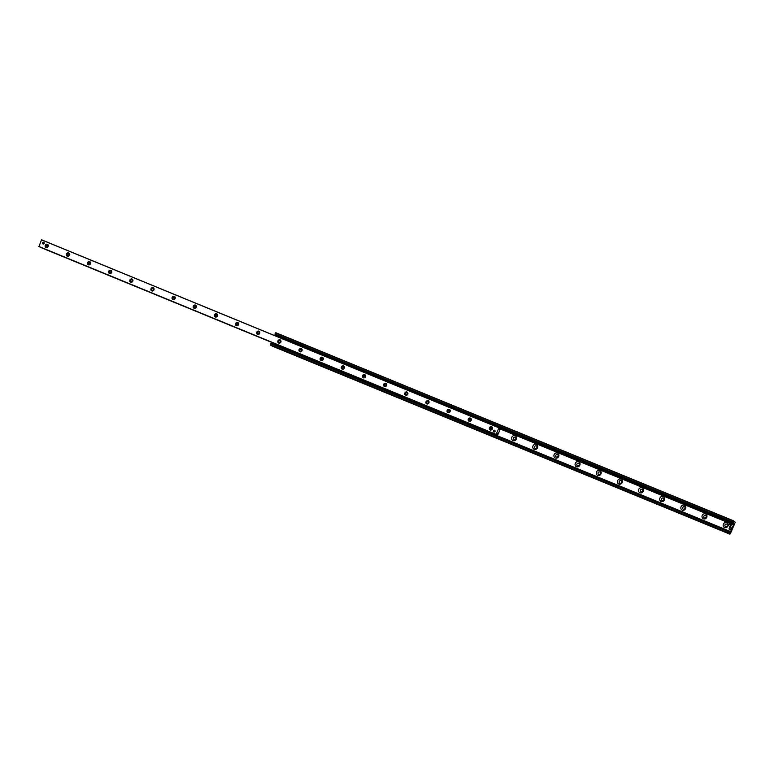 <?xml version="1.0" encoding="UTF-8"?>
<svg xmlns="http://www.w3.org/2000/svg" width="774" height="774" viewBox="0 0 774 774"><rect width="100%" height="100%" fill="white"/><g stroke="black" fill="none" stroke-linecap="round" stroke-linejoin="round"><path stroke-width="1.16" d="M511.856 437.223A2.69 2.438 117.9 0 1 516.161 436.478A2.69 2.438 117.9 0 1 514.323 440.745A2.69 2.438 117.9 0 1 511.856 437.223M515.252 437.233A1.335 1.209 -62.1 0 0 513.984 439.593A1.335 1.209 -62.1 0 0 515.687 438.984A1.335 1.209 -62.1 0 0 515.232 437.233A1.335 1.209 -62.1 0 0 514.004 439.603M533.005 445.911A2.69 2.438 117.9 0 1 537.32 445.166A2.69 2.438 117.9 0 1 535.473 449.442A2.69 2.438 117.9 0 1 533.005 445.911M534.641 446.646A1.335 1.209 -62.1 0 0 536.837 447.672A1.335 1.209 -62.1 0 0 536.392 445.921A1.335 1.209 -62.1 0 0 534.641 446.646M536.401 445.93A1.335 1.209 -62.1 0 0 535.153 448.291M554.155 454.599A2.69 2.438 117.9 0 1 558.47 453.864A2.69 2.438 117.9 0 1 556.632 458.131A2.69 2.438 117.9 0 1 554.155 454.599M555.79 455.335A1.335 1.209 -62.1 0 0 557.986 456.36A1.335 1.209 -62.1 0 0 557.541 454.619A1.335 1.209 -62.1 0 0 555.79 455.335M557.551 454.619A1.335 1.209 -62.1 0 0 556.303 456.979M575.314 463.297A2.69 2.438 117.9 0 1 579.62 462.552A2.69 2.438 117.9 0 1 577.781 466.828A2.69 2.438 117.9 0 1 575.314 463.297M576.949 464.023A1.335 1.209 -62.1 0 0 579.146 465.058A1.335 1.209 -62.1 0 0 578.691 463.307A1.335 1.209 -62.1 0 0 576.949 464.023M578.71 463.316A1.335 1.209 -62.1 0 0 577.462 465.677M596.464 471.985A2.69 2.438 117.9 0 1 600.779 471.24A2.69 2.438 117.9 0 1 598.931 475.517A2.69 2.438 117.9 0 1 596.464 471.985M599.86 472.005A1.335 1.209 -62.1 0 0 598.602 474.365A1.335 1.209 -62.1 0 0 600.295 473.746A1.335 1.209 -62.1 0 0 599.85 471.995A1.335 1.209 -62.1 0 0 598.612 474.365M617.613 480.683A2.69 2.438 117.9 0 1 621.928 479.938A2.69 2.438 117.9 0 1 620.09 484.205A2.69 2.438 117.9 0 1 617.613 480.683M619.248 481.409A1.335 1.209 -62.1 0 0 621.445 482.444A1.335 1.209 -62.1 0 0 621 480.693A1.335 1.209 -62.1 0 0 619.248 481.409M621.009 480.693A1.335 1.209 -62.1 0 0 619.761 483.063M638.773 489.371A2.69 2.438 117.9 0 1 643.078 488.626A2.69 2.438 117.9 0 1 641.24 492.903A2.69 2.438 117.9 0 1 638.773 489.371M640.408 490.106A1.335 1.209 -62.1 0 0 642.604 491.132A1.335 1.209 -62.1 0 0 642.149 489.381A1.335 1.209 -62.1 0 0 640.408 490.106M642.168 489.391A1.335 1.209 -62.1 0 0 640.92 491.751M659.922 498.059A2.69 2.438 117.9 0 1 664.237 497.324A2.69 2.438 117.9 0 1 662.389 501.591A2.69 2.438 117.9 0 1 659.922 498.059M663.318 498.079A1.335 1.209 -62.1 0 0 661.577 498.804A1.335 1.209 -62.1 0 0 663.753 499.82A1.335 1.209 -62.1 0 0 663.308 498.079A1.335 1.209 -62.1 0 0 662.07 500.439M681.072 506.757A2.69 2.438 117.9 0 1 685.387 506.012A2.69 2.438 117.9 0 1 683.548 510.289A2.69 2.438 117.9 0 1 681.072 506.757M684.468 506.776A1.335 1.209 -62.1 0 0 683.21 509.128A1.335 1.209 -62.1 0 0 684.458 506.767A1.335 1.209 -62.1 0 0 683.219 509.137M702.231 515.445A2.69 2.438 117.9 0 1 706.536 514.7A2.69 2.438 117.9 0 1 704.698 518.977A2.69 2.438 117.9 0 1 702.231 515.445M703.866 516.181A1.335 1.209 -62.1 0 0 706.062 517.206A1.335 1.209 -62.1 0 0 705.607 515.455A1.335 1.209 -62.1 0 0 703.866 516.181M705.627 515.465A1.335 1.209 -62.1 0 0 704.379 517.825M723.38 524.143A2.69 2.438 117.9 0 1 727.695 523.398A2.69 2.438 117.9 0 1 725.848 527.665A2.69 2.438 117.9 0 1 723.38 524.143M725.015 524.869A1.335 1.209 -62.1 0 0 727.212 525.904A1.335 1.209 -62.1 0 0 726.767 524.153A1.335 1.209 -62.1 0 0 725.015 524.869M726.776 524.162A1.335 1.209 -62.1 0 0 725.528 526.523M733.588 524.685L733.588 522.131A1.258 0.522 112.3 0 0 733.394 521.773A1.258 0.522 112.3 0 0 733.055 521.85L732.407 521.966L733.123 520.631L735.29 522.218L730.259 533.905L727.783 533.034L728.266 531.574L728.595 532.212A1.258 0.522 112.3 0 0 728.789 532.57A1.258 0.522 112.3 0 0 729.127 532.493L730.608 531.593L733.588 524.685L500.42 428.873M275.689 332.665L733.123 520.631L275.699 332.665L274.973 334.3L732.359 522.208M276.231 334.813L276.541 335.374M733.529 524.83L500.362 429.019L733.529 524.83M272.564 344.004L729.998 531.98L272.477 344.004M728.382 531.409L271.035 343.414L270.349 345.069L272.545 346.23L729.959 534.186L272.535 346.22M492.38 428.98A1.732 1.567 117.9 0 1 489.613 429.454A1.732 1.567 117.9 0 1 490.793 426.706A1.732 1.567 117.9 0 1 492.38 428.98M492.061 428.873A1.045 0.948 -62.1 0 0 490.339 428.07A1.045 0.948 -62.1 0 0 490.697 429.435A1.045 0.948 -62.1 0 0 492.061 428.873M492.148 428.283A1.045 0.948 -62.1 0 0 491.538 429.435M471.231 420.282A1.732 1.567 117.9 0 1 468.454 420.766A1.732 1.567 117.9 0 1 469.644 418.018A1.732 1.567 117.9 0 1 471.231 420.282M470.911 420.185A1.045 0.948 -62.1 0 0 469.189 419.382A1.045 0.948 -62.1 0 0 469.537 420.746A1.045 0.948 -62.1 0 0 470.911 420.185M470.989 419.595A1.045 0.948 -62.1 0 0 470.379 420.746M450.081 411.594A1.732 1.567 117.9 0 1 447.304 412.068A1.732 1.567 117.9 0 1 448.485 409.32A1.732 1.567 117.9 0 1 450.081 411.594M449.752 411.487A1.045 0.948 -62.1 0 0 448.04 410.684A1.045 0.948 -62.1 0 0 448.388 412.058A1.045 0.948 -62.1 0 0 449.752 411.487M449.839 410.907A1.045 0.948 -62.1 0 0 449.23 412.049M428.922 402.906A1.732 1.567 117.9 0 1 426.155 403.38A1.732 1.567 117.9 0 1 427.335 400.632A1.732 1.567 117.9 0 1 428.922 402.906M428.603 402.799A1.045 0.948 -62.1 0 0 426.88 401.996A1.045 0.948 -62.1 0 0 427.238 403.36A1.045 0.948 -62.1 0 0 428.603 402.799M428.69 402.209A1.045 0.948 -62.1 0 0 428.08 403.36M407.772 394.208A1.732 1.567 117.9 0 1 404.996 394.692A1.732 1.567 117.9 0 1 406.186 391.944A1.732 1.567 117.9 0 1 407.772 394.208M407.453 394.111A1.045 0.948 -62.1 0 0 405.731 393.298A1.045 0.948 -62.1 0 0 406.079 394.672A1.045 0.948 -62.1 0 0 407.453 394.111M407.53 393.521A1.045 0.948 -62.1 0 0 406.921 394.672M386.623 385.52A1.732 1.567 117.9 0 1 383.846 385.994A1.732 1.567 117.9 0 1 385.026 383.246A1.732 1.567 117.9 0 1 386.623 385.52M386.294 385.413A1.045 0.948 -62.1 0 0 384.581 384.61A1.045 0.948 -62.1 0 0 384.93 385.974A1.045 0.948 -62.1 0 0 386.294 385.413M386.381 384.823A1.045 0.948 -62.1 0 0 385.771 385.974M365.463 376.822A1.732 1.567 117.9 0 1 362.696 377.306A1.732 1.567 117.9 0 1 363.877 374.558A1.732 1.567 117.9 0 1 365.463 376.822M365.144 376.725A1.045 0.948 -62.1 0 0 363.432 375.922A1.045 0.948 -62.1 0 0 363.78 377.286A1.045 0.948 -62.1 0 0 365.144 376.725M365.231 376.135A1.045 0.948 -62.1 0 0 364.622 377.286M344.314 368.134A1.732 1.567 117.9 0 1 341.537 368.608A1.732 1.567 117.9 0 1 342.727 365.86A1.732 1.567 117.9 0 1 344.314 368.134M343.995 368.027A1.045 0.948 -62.1 0 0 342.272 367.224A1.045 0.948 -62.1 0 0 342.621 368.588A1.045 0.948 -62.1 0 0 343.995 368.027M344.072 367.447A1.045 0.948 -62.1 0 0 343.463 368.588M323.164 359.446A1.732 1.567 117.9 0 1 320.388 359.92A1.732 1.567 117.9 0 1 321.568 357.172A1.732 1.567 117.9 0 1 323.164 359.446M322.835 359.339A1.045 0.948 -62.1 0 0 321.123 358.536A1.045 0.948 -62.1 0 0 321.471 359.9A1.045 0.948 -62.1 0 0 322.835 359.339M322.922 358.749A1.045 0.948 -62.1 0 0 322.313 359.9M302.005 350.748A1.732 1.567 117.9 0 1 299.238 351.232A1.732 1.567 117.9 0 1 300.418 348.474A1.732 1.567 117.9 0 1 302.005 350.748M301.686 350.651A1.045 0.948 -62.1 0 0 299.973 349.838A1.045 0.948 -62.1 0 0 300.322 351.212A1.045 0.948 -62.1 0 0 301.686 350.651M301.773 350.061A1.045 0.948 -62.1 0 0 301.163 351.212M280.856 342.06A1.732 1.567 117.9 0 1 278.079 342.534A1.732 1.567 117.9 0 1 279.269 339.786A1.732 1.567 117.9 0 1 280.856 342.06M280.536 341.953A1.045 0.948 -62.1 0 0 278.814 341.15A1.045 0.948 -62.1 0 0 279.162 342.514A1.045 0.948 -62.1 0 0 280.536 341.953M280.614 341.363A1.045 0.948 -62.1 0 0 280.004 342.514M259.706 333.362A1.732 1.567 117.9 0 1 256.929 333.846A1.732 1.567 117.9 0 1 258.11 331.098A1.732 1.567 117.9 0 1 259.706 333.362M259.377 333.265A1.045 0.948 -62.1 0 0 257.665 332.462A1.045 0.948 -62.1 0 0 258.013 333.826A1.045 0.948 -62.1 0 0 259.377 333.265M259.464 332.675A1.045 0.948 -62.1 0 0 258.855 333.826M238.547 324.674A1.732 1.567 117.9 0 1 235.78 325.148A1.732 1.567 117.9 0 1 236.96 322.4A1.732 1.567 117.9 0 1 238.547 324.674M238.228 324.567A1.045 0.948 -62.1 0 0 236.515 323.764A1.045 0.948 -62.1 0 0 236.863 325.128A1.045 0.948 -62.1 0 0 238.228 324.567M238.315 323.987A1.045 0.948 -62.1 0 0 237.705 325.128M217.397 315.986A1.732 1.567 117.9 0 1 214.621 316.46A1.732 1.567 117.9 0 1 215.811 313.712A1.732 1.567 117.9 0 1 217.397 315.986M217.078 315.879A1.045 0.948 -62.1 0 0 215.356 315.076A1.045 0.948 -62.1 0 0 215.704 316.44A1.045 0.948 -62.1 0 0 217.078 315.879M217.155 315.289A1.045 0.948 -62.1 0 0 216.546 316.44M196.248 307.288A1.732 1.567 117.9 0 1 193.471 307.771A1.732 1.567 117.9 0 1 194.661 305.014A1.732 1.567 117.9 0 1 196.248 307.288M195.919 307.181A1.045 0.948 -62.1 0 0 194.206 306.378A1.045 0.948 -62.1 0 0 194.555 307.752A1.045 0.948 -62.1 0 0 195.919 307.181M196.006 306.601A1.045 0.948 -62.1 0 0 195.396 307.742M175.088 298.6A1.732 1.567 117.9 0 1 172.321 299.074A1.732 1.567 117.9 0 1 173.502 296.326A1.732 1.567 117.9 0 1 175.088 298.6M174.769 298.493A1.045 0.948 -62.1 0 0 173.057 297.69A1.045 0.948 -62.1 0 0 173.405 299.054A1.045 0.948 -62.1 0 0 174.769 298.493M174.856 297.903A1.045 0.948 -62.1 0 0 174.247 299.054M153.939 289.902A1.732 1.567 117.9 0 1 151.162 290.385A1.732 1.567 117.9 0 1 152.352 287.638A1.732 1.567 117.9 0 1 153.939 289.902M153.62 289.805A1.045 0.948 -62.1 0 0 151.898 288.992A1.045 0.948 -62.1 0 0 152.246 290.366A1.045 0.948 -62.1 0 0 153.62 289.805M153.697 289.215A1.045 0.948 -62.1 0 0 153.088 290.366M132.789 281.214A1.732 1.567 117.9 0 1 130.013 281.688A1.732 1.567 117.9 0 1 131.203 278.94A1.732 1.567 117.9 0 1 132.789 281.214M132.46 281.107A1.045 0.948 -62.1 0 0 130.748 280.304A1.045 0.948 -62.1 0 0 131.096 281.668A1.045 0.948 -62.1 0 0 132.46 281.107M132.548 280.517A1.045 0.948 -62.1 0 0 131.938 281.668M111.63 272.516A1.732 1.567 117.9 0 1 108.863 272.999A1.732 1.567 117.9 0 1 110.043 270.252A1.732 1.567 117.9 0 1 111.63 272.516M111.311 272.419A1.045 0.948 -62.1 0 0 109.598 271.616A1.045 0.948 -62.1 0 0 109.947 272.98A1.045 0.948 -62.1 0 0 111.311 272.419M111.398 271.829A1.045 0.948 -62.1 0 0 110.788 272.98M90.481 263.828A1.732 1.567 117.9 0 1 87.714 264.302A1.732 1.567 117.9 0 1 88.894 261.554A1.732 1.567 117.9 0 1 90.481 263.828M90.161 263.721A1.045 0.948 -62.1 0 0 88.439 262.918A1.045 0.948 -62.1 0 0 88.787 264.292A1.045 0.948 -62.1 0 0 90.161 263.721M90.239 263.141A1.045 0.948 -62.1 0 0 89.629 264.282M69.331 255.139A1.732 1.567 117.9 0 1 66.554 255.613A1.732 1.567 117.9 0 1 67.744 252.866A1.732 1.567 117.9 0 1 69.331 255.139M69.002 255.033A1.045 0.948 -62.1 0 0 67.29 254.23A1.045 0.948 -62.1 0 0 67.638 255.594A1.045 0.948 -62.1 0 0 69.002 255.033M69.089 254.443A1.045 0.948 -62.1 0 0 68.48 255.594M48.172 246.442A1.732 1.567 117.9 0 1 45.405 246.925A1.732 1.567 117.9 0 1 46.585 244.178A1.732 1.567 117.9 0 1 48.172 246.442M47.853 246.345A1.045 0.948 -62.1 0 0 46.14 245.532A1.045 0.948 -62.1 0 0 46.488 246.906A1.045 0.948 -62.1 0 0 47.853 246.345M47.94 245.755A1.045 0.948 -62.1 0 0 47.33 246.906M495.05 431.447A0.938 0.861 117.9 0 1 493.822 431.96A0.938 0.861 117.9 0 1 493.502 430.721A0.938 0.861 117.9 0 1 495.05 431.447M44.186 243.433A0.938 0.861 117.9 0 1 42.947 243.936A0.938 0.861 117.9 0 1 42.638 242.697A0.938 0.861 117.9 0 1 44.186 243.433M498.949 427.819L499.336 429.406L500.507 428.68L497.634 435.24L497.479 433.711L496.134 434.369L498.949 427.819L41.525 239.853L498.998 427.78L41.573 239.805M40.209 247.274L497.634 435.24L40.132 247.09M38.942 246.606L496.376 434.572L38.942 246.606L41.525 239.853M274.993 344.769L496.086 435.462L496.337 434.891L497.44 435.472L497.043 436.004L275.002 344.769L495.041 435.182M496.086 435.462L497.189 436.052M498.35 427.509L500.546 428.254L500.797 427.683L498.93 426.755L275.234 334.842L274.693 335.326L275.234 334.842M498.93 426.755L498.679 427.335L500.546 428.254M498.679 427.335L274.993 335.413M274.693 335.326L278.359 337.116M271.635 343.201L271.587 342.534L271.335 343.114M271.887 342.63L495.573 434.553L495.321 435.123M496.337 434.891L495.573 434.553M499.443 427.674L499.694 427.093M730.501 524.356A1.103 0.997 117.9 0 1 731.053 525.865A1.103 0.997 117.9 0 1 729.485 526.262M728.895 524.84A1.103 0.997 117.9 0 1 730.337 524.24A1.103 0.997 117.9 0 1 729.302 526.185A1.103 0.997 117.9 0 1 728.895 524.84M494.741 430.315A0.938 0.861 -62.1 0 0 493.86 431.979M493.618 430.866A0.784 0.716 117.9 0 1 494.886 430.644A0.784 0.716 117.9 0 1 494.344 431.902A0.784 0.716 117.9 0 1 493.618 430.866M43.876 242.291A0.938 0.861 -62.1 0 0 42.996 243.955M42.754 242.843A0.784 0.716 117.9 0 1 44.012 242.63A0.784 0.716 117.9 0 1 43.479 243.878A0.784 0.716 117.9 0 1 42.754 242.843M731.295 527.858L730.55 529.59L729.011 528.961L729.756 527.229L731.295 527.858M731.653 528.081L730.588 529.571M730.898 529.774L729.36 529.145M732.881 520.854L275.457 332.888M732.407 521.966L274.973 334M733.588 522.131L732.997 521.889M733.684 523.031L276.26 335.065M733.781 523.205L276.347 335.239M733.907 523.272L276.482 335.306M733.887 523.979L500.604 428.119M730.608 531.593L497.324 435.733M729.824 532.009L728.508 531.477M729.127 532.493L728.605 532.28M728.266 531.574L270.842 343.608M727.792 532.686L270.358 344.72M727.783 533.034L270.349 345.069M499.269 428.07L500.449 428.544M497.566 435.191L40.142 247.225L497.576 435.211M38.7 246.471L496.124 434.446M38.7 246.403L496.134 434.369M278.35 336.971L498.34 427.374M732.407 522.266L274.973 334.3M728.469 531.38L271.035 343.414"/></g></svg>
